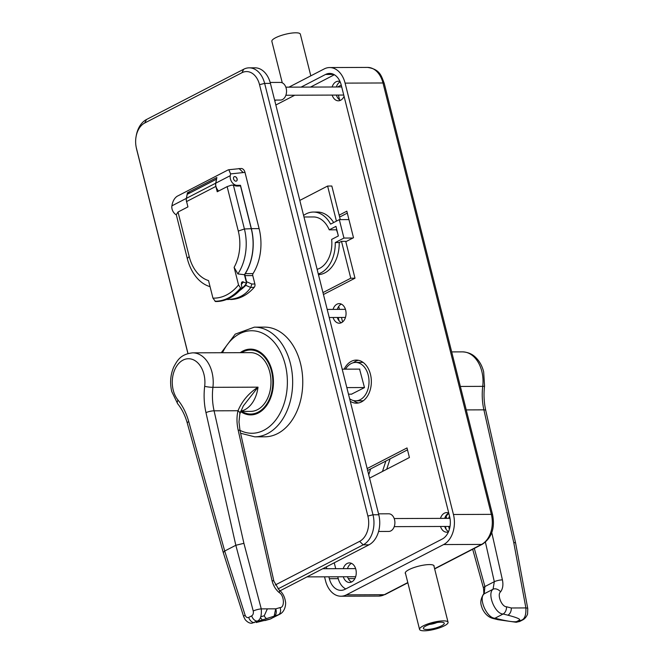 <?xml version="1.0" encoding="UTF-8"?>
<svg xmlns="http://www.w3.org/2000/svg" width="664" height="664" viewBox="0 0 664 664"><rect width="100%" height="100%" fill="white"/><g stroke="black" fill="none" stroke-linecap="round" stroke-linejoin="round"><path stroke-width="1" d="M300.493 363.432A54.846 38.097 -90.2 0 0 264.471 327.12L254.378 327.153A54.846 38.097 89.8 0 1 290.392 363.474A54.846 38.097 89.8 0 1 254.768 436.837L264.87 436.804A54.846 38.097 -90.2 0 0 300.493 363.432M378.538 513.836L388.747 513.795A8.815 6.125 89.8 0 1 394.532 519.638A8.815 6.125 89.8 0 1 388.805 531.424L378.588 531.466M270.165 82.452L280.391 82.419A8.815 6.125 89.8 0 1 286.176 88.254A8.815 6.125 89.8 0 1 280.457 100.048L274.606 100.065M187.929 353.53L136.701 149.566A23.506 16.326 89.8 0 1 136.303 147.79L136.12 146.827A19.779 13.745 -90.2 0 0 136.452 148.321L187.995 353.514M275.261 584.992L359.639 541.351A19.779 13.745 -90.2 0 0 367.881 516.053L259.533 84.668A19.779 13.745 -90.2 0 0 241.928 72.733L144.694 123.023A19.779 13.745 -90.2 0 0 136.087 136.552L136.261 135.581A23.506 16.326 89.8 0 1 146.495 119.503L243.729 69.222A23.506 16.326 89.8 0 1 249.199 67.836A23.506 16.326 89.8 0 1 264.637 83.407L372.994 514.783A23.506 16.326 89.8 0 1 363.2 544.845L278.017 588.902M280.108 590.786L368.976 544.829L363.2 544.845L359.639 541.351M367.881 516.053L372.994 514.783L378.771 514.766L270.414 83.382L264.637 83.407L259.533 84.668M136.087 136.552A19.779 13.745 -90.2 0 0 136.12 146.827M249.199 67.836L254.976 67.819A23.506 16.326 89.8 0 1 270.414 83.382M378.771 514.766A23.506 16.326 89.8 0 1 368.976 544.829M239.837 413.896A5.876 3.229 -166.6 0 0 238.011 410.734C242.028 401.089 248.693 393.237 258.005 387.162L243.323 405.92L239.837 413.896L238.982 421.906L240.019 430.662A5.876 1.286 167.3 0 0 238.177 430.156C236.65 423.142 236.591 416.668 238.011 410.734L214.082 410.817L243.904 543.318L235.828 545.277L205.973 412.634A54.846 38.097 89.8 0 1 204.678 386.323A5.876 0.747 6.9 0 0 212.92 387.328A29.382 20.41 89.8 0 0 212.007 372.296A29.382 20.41 89.8 0 0 192.709 352.841L250.477 352.634A29.382 20.41 89.8 0 1 269.775 372.089A29.382 20.41 89.8 0 1 250.685 411.389L240.584 411.431M235.828 545.277L224.698 551.029L223.253 552.539L243.68 616.649A5.876 1.336 -17.7 0 1 245.124 615.171C245.954 617.229 247.157 617.976 248.726 617.412L251.706 615.868C253.15 614.872 253.656 613.245 253.225 610.988L235.828 545.269M243.904 543.318L261.259 608.88L275.809 608.83L280.083 607.585C284.931 607.635 284.242 595.293 279.253 592.628C275.66 589.599 273.261 585.623 272.057 580.709L238.177 430.156M280.083 607.585A5.876 4.258 -106.2 0 1 278.407 614.798L259.118 620.973L256.138 622.517L270.248 619.014L279.644 614.3L270.248 619.014A5.876 4.308 73.9 0 1 269.675 619.246L264.836 620.574M274.174 616.026L275.684 608.83M240.019 430.662L273.908 581.216A5.876 1.286 167.3 0 0 272.057 580.709M273.908 581.216L279.071 589.864A5.876 2.498 129 0 1 279.253 592.628M274.132 616.043C276.191 614.964 276.755 612.557 275.809 608.83M266.04 620.234L265.459 620.458M262.23 619.778L260.388 617.686M243.68 616.649L245.149 619.595C247.456 622.243 249.73 623.446 251.971 623.214L257.242 621.097C260.437 619.91 261.774 615.835 261.259 608.88A5.876 1.071 165.2 0 0 253.225 610.988M186.874 202.686A6.856 4.648 -117.3 0 1 186.526 201.59A6.856 4.648 -117.3 0 1 186.376 198.362L187.439 192.726L216.871 177.512L215.8 183.148A6.856 4.648 -117.3 0 0 215.949 186.368A6.856 4.648 -117.3 0 0 218.639 191.024M176.317 214.87A6.856 4.648 -117.3 0 1 172.067 209.069A6.856 4.648 -117.3 0 1 171.918 205.84L172.25 204.08C173.163 200.42 174.815 197.806 177.197 196.237L227.868 170.034L228.814 169.727L230.591 173.91L230.259 175.669L215.8 183.148M237.098 178.873A2.449 1.66 -117.3 0 1 236.459 181.056A2.449 1.66 -117.3 0 1 233.579 178.882A2.449 1.66 -117.3 0 1 234.209 176.707A2.449 1.66 -117.3 0 1 237.098 178.873M239.662 290.558A69.031 47.949 -90.2 0 0 245.821 285.337L246.552 281.727L245.016 275.61A1.959 1.361 89.8 0 1 245.282 273.634A44.654 31.025 -90.2 0 0 251.365 228.64L240.484 185.314L236.957 185.331A6.856 4.648 -117.3 0 1 230.408 178.898A6.856 4.648 -117.3 0 1 230.259 175.669M240.484 185.314L239.206 185.978M245.282 273.634L253.034 273.609A44.654 31.025 -90.2 0 0 259.109 228.615L244.991 172.383L230.591 173.91M230.607 299.514A2.938 2.042 89.8 0 1 230.582 299.514L230.607 299.514A55.826 38.778 -90.2 0 0 254.246 287.288L250.685 287.479C245.597 295.131 237.828 299.14 227.395 299.522L226.797 299.472M250.818 287.304L251.822 284.018L254.885 284.001L252.768 275.577L245.016 275.61M228.814 169.727L241.132 168.49A5.876 4.084 89.8 0 1 244.991 172.383M253.034 273.609A1.959 1.361 -90.2 0 0 252.768 275.577M254.885 284.001A2.938 2.042 89.8 0 1 254.246 287.288M226.98 299.348L227.395 299.522M250.685 287.479L245.821 285.337M190.236 192.718L187.439 192.726M239.023 168.498L243.057 172.391M216.564 179.106L187.646 194.062A8.425 5.71 62.7 0 0 187.198 194.336L186.435 198.328A6.856 4.648 62.7 0 0 186.584 201.557L187.929 206.902L178.027 212.023L189.182 256.453A37.591 26.112 -90.2 0 0 208.529 280.573L212.945 298.128A54.39 37.782 89.8 0 0 238.525 284.897L240.6 288.002L241.497 288.292L241.953 287.313L241.306 284.723L241.605 282.275L242.675 281.735L246.601 283.345L244.435 274.713A44.496 30.909 -90.2 0 0 251.258 228.69L240.517 185.928L236.716 186.078L233.396 185.156L244.41 228.98A43.724 30.378 89.8 0 1 237.878 273.925L244.435 274.713M246.601 283.345A52.888 36.736 89.8 0 1 240.592 289.57M238.525 284.897L234.118 267.343A37.591 26.112 -90.2 0 0 238.293 231.055L227.138 186.625L217.228 191.755L215.883 186.401L186.584 201.557M210.056 286.649A43.724 30.378 89.8 0 1 187.281 258.52L176.275 214.696L178.027 212.023M241.04 288.3A57.776 40.139 89.8 0 1 215.601 301.531L216.057 301.531A57.776 40.139 89.8 0 0 241.497 288.292L241.953 287.313M237.878 273.925L234.118 267.343M240.6 288.002A57.486 39.931 89.8 0 1 215.012 301.24L215.601 301.531A57.776 40.139 89.8 0 1 215.451 301.531L212.945 298.128M241.845 288.134C234.392 296.866 225.793 301.332 216.057 301.531A57.776 40.139 89.8 0 1 215.908 301.531L215.75 301.531M227.138 186.625L231.404 185.173L233.396 185.156M216.564 179.139A8.425 5.71 62.7 0 0 216.497 179.18L215.734 183.173A6.856 4.648 62.7 0 0 215.883 186.401M216.497 179.18L187.198 194.336M236.434 181.065A2.449 1.66 62.7 0 0 237.031 178.906A2.449 1.66 62.7 0 0 234.184 176.724M405.579 573.754A14.882 3.594 -14.1 0 1 405.248 573.239A14.882 3.594 -14.1 0 1 408.982 569.646A14.882 3.594 -14.1 0 1 424.487 564.989A14.882 3.594 -14.1 0 1 434.123 565.985A14.882 3.594 -14.1 0 1 434.073 566.591M434.605 568.699L481.549 544.422L443.643 544.555L346.417 594.844L384.315 594.703L407.796 582.56M443.643 544.555A23.506 16.326 -90.2 0 0 453.446 514.492L491.343 514.359L382.987 82.975L345.089 83.116L453.446 514.492M345.089 83.116A23.506 16.326 -90.2 0 0 329.651 67.554A23.506 16.326 -90.2 0 0 324.181 68.931L288.948 87.15M346.417 594.844A23.506 16.326 -90.2 0 1 340.939 596.222A23.506 16.326 -90.2 0 1 325.501 580.66L324.538 576.825M338.233 578.643L329.344 578.676A17.629 12.242 -90.2 0 0 340.922 590.346A17.629 12.242 -90.2 0 0 345.023 589.308L442.257 539.027A17.629 12.242 -90.2 0 0 449.603 516.476L341.246 85.1A17.629 12.242 -90.2 0 0 329.668 73.422A17.629 12.242 -90.2 0 0 325.567 74.459L333.784 74.434M329.344 578.676L328.871 576.808M326.846 568.724L326.373 566.857M274.772 100.729L276.066 100.065M301.116 87.108L325.567 74.459M337.602 86.976L341.246 85.092M474.312 548.406L484.911 586.553L484.222 593.79C478.08 598.189 486.953 618.35 494.979 618.209L499.859 619.387C508.765 621.446 514.368 622.176 516.658 621.579L519.638 620.035C520.385 619.064 516.492 617.445 507.952 615.204C510.218 613.735 511.338 611.328 511.321 607.983L525.88 607.925A5.876 1.494 -10.5 0 1 527.772 608.656L515.588 542.953L513.712 542.347L483.89 409.846L466.252 409.912M500.598 591.831A5.876 4.034 37.9 0 0 493.07 589.217L484.222 593.79A5.876 4.2 -143.1 0 0 483.168 594.678C479.142 602.074 481.251 605.203 482.396 608.855C484.986 614.092 488.546 617.304 493.078 618.491L493.078 618.491A5.876 3.685 103.6 0 0 494.979 618.209L503.129 613.992C495.103 614.134 486.795 593.682 493.07 589.217L494.306 581.689A5.876 1.286 -12.7 0 1 502.416 579.88C503.428 584.793 502.822 588.777 500.598 591.831C496.813 594.529 501.685 606.854 506.499 606.771L511.321 607.983M485.417 542.197L494.306 581.689L484.911 586.553A5.876 1.552 164.5 0 0 483.475 588.105L483.475 588.105C483.973 592.96 483.873 595.143 483.168 594.678L483.168 594.678M499.859 619.387L497.909 619.661M514.293 621.811L516.318 622.259L521.58 620.143C524.759 618.956 526.195 614.881 525.88 607.925L513.712 542.347M349.613 398.699A19.198 13.33 -90.2 0 0 353.348 400.525A19.198 13.33 -90.2 0 0 355.755 400.824L362.801 400.799A19.198 13.33 -90.2 0 0 363.274 400.79M355.755 400.824A19.198 13.33 -90.2 0 0 368.976 383.327A19.198 13.33 -90.2 0 0 358.029 362.743A19.198 13.33 -90.2 0 0 355.622 362.436A19.198 13.33 -90.2 0 0 345.529 369.159M363.142 362.419A19.198 13.33 -90.2 0 0 362.66 362.411L355.622 362.436M351.538 394.159L364.486 387.602L359.564 369.109M390.1 458.857L386.705 469.274M370.637 468.917L368.727 474.777M382.472 471.457L385.867 461.04M282.275 82.834L271.85 41.334A14.691 3.544 -14.1 0 1 275.527 37.798A14.691 3.544 -14.1 0 1 290.832 33.2A14.691 3.544 -14.1 0 1 300.344 34.179L310.81 75.845M339.08 320.845L338.233 317.475M342.599 321.965L341.47 317.458M339.437 309.374L338.698 306.428M339.561 99.791L338.374 95.068M426.064 625.861A10.773 2.598 165.9 0 0 423.532 627.754A10.773 2.598 165.9 0 0 429.127 629.331A10.773 2.598 165.9 0 0 441.56 625.812A10.773 2.598 165.9 0 0 443.776 622.666A10.773 2.598 165.9 0 0 426.064 625.861M429.5 624.417A6.856 1.652 165.9 0 0 436.929 622.55M443.403 620.873A14.691 3.544 165.9 0 0 427.641 624.002A14.691 3.544 165.9 0 0 419.565 629.414A14.691 3.544 165.9 0 0 424.213 630.8A14.691 3.544 165.9 0 0 439.983 627.671A14.691 3.544 165.9 0 0 448.059 622.259A14.691 3.544 165.9 0 0 443.403 620.873M449.37 529.324L448.648 526.444L449.37 529.324M446.623 518.352L446.158 516.517M446.133 529.349L445.411 526.461M445.403 518.36A9.794 6.806 89.8 0 1 448.839 513.438M448.648 518.352A9.794 6.806 89.8 0 1 449.545 516.235M332.149 95.093A9.794 6.806 -90.2 0 0 338.366 100.812A9.794 6.806 -90.2 0 0 344.068 96.313M336.374 95.076A9.794 6.806 -90.2 0 0 340.474 100.322M440.506 526.477A9.794 6.806 -90.2 0 0 446.723 532.196A9.794 6.806 -90.2 0 0 448.449 531.864M444.731 526.461A9.794 6.806 -90.2 0 0 448.574 531.582M343.271 576.759A9.794 6.806 -90.2 0 0 349.488 582.486A9.794 6.806 -90.2 0 0 355.846 569.38A9.794 6.806 -90.2 0 0 349.413 562.898A9.794 6.806 -90.2 0 0 343.238 568.666M347.496 576.742A9.794 6.806 -90.2 0 0 351.596 581.988M350.26 401.263A21.547 14.965 -90.2 0 0 356.468 403.172A21.547 14.965 -90.2 0 0 370.462 374.355A21.547 14.965 -90.2 0 0 356.319 360.087A21.547 14.965 -90.2 0 0 344.159 369.167M353.538 400.566A21.547 14.965 -90.2 0 0 358.585 402.948M333.079 317.492A9.794 6.806 -90.2 0 0 339.296 323.21A9.794 6.806 -90.2 0 0 345.653 310.113A9.794 6.806 -90.2 0 0 339.221 303.631A9.794 6.806 -90.2 0 0 333.054 309.391M337.304 317.475A9.794 6.806 -90.2 0 0 341.404 322.721M334.241 562.79L335.727 568.691M337.76 576.784L338.101 578.145A17.629 12.242 -90.2 0 0 345.786 588.918M334.365 74.75A17.629 12.242 -90.2 0 0 334 74.932L310.52 87.075M294.75 95.226L275.842 105.003M340.159 81.838A9.794 6.806 -90.2 0 0 336.349 86.984M448.756 513.089A9.794 6.806 -90.2 0 0 444.706 518.36M351.53 563.371A9.794 6.806 -90.2 0 0 347.471 568.65M358.427 360.295A21.547 14.965 -90.2 0 0 353.397 362.71M407.497 449.852L367.64 470.469M341.337 304.104A9.794 6.806 -90.2 0 0 337.279 309.382M347.313 213.111L340.715 216.522L339.495 216.522M340.026 81.547A9.794 6.806 -90.2 0 0 338.291 81.232A9.794 6.806 -90.2 0 0 332.116 86.992M448.748 513.081A9.794 6.806 -90.2 0 0 446.648 512.608A9.794 6.806 -90.2 0 0 440.473 518.376M369.566 478.13L409.422 457.521L407.015 447.934L367.159 468.543M345.819 241.704L353.497 237.737L346.832 211.185L339.155 215.161M348.476 394.167L351.812 394.159M346.832 387.602L364.47 387.544M342.201 369.167L359.838 369.109M317.118 269.335A26.444 18.368 -90.2 0 0 331.643 239.422L338.366 235.952L335.959 226.366L329.236 229.835A26.444 18.368 -90.2 0 0 313.4 216.954L303.971 216.987M333.66 222.548A31.341 21.771 -90.2 0 0 317.326 212.04L313.375 212.057A31.341 21.771 89.8 0 1 330.622 224.125L339.321 219.626L343.952 238.061L335.254 242.559A31.341 21.771 89.8 0 1 318.288 273.983M303.589 215.451A31.341 21.771 89.8 0 1 313.375 212.057M299.813 200.42L327.609 186.044L331.834 186.028L340.275 219.618M327.609 186.044L336.424 221.12M318.471 274.688A31.341 21.771 -90.2 0 0 339.196 242.543L341.503 241.356L345.728 241.339L354.991 278.208L350.766 278.224L322.961 292.6M341.503 241.356L350.766 278.224M354.991 278.208L323.451 294.517M339.196 242.543L335.254 242.559M348.94 219.585L339.321 219.626M352.933 238.027L343.952 238.061M336.822 229.81L329.236 229.835M338.3 235.986A26.444 18.368 -90.2 0 0 336.424 229.81M239.945 430.322A51.269 35.615 -90.2 0 0 277.062 418.195A51.269 35.615 -90.2 0 0 285.254 364.685A51.269 35.615 -90.2 0 0 256.346 331.187A51.269 35.615 -90.2 0 0 222.473 352.733M240.243 352.667A32.885 22.842 89.8 0 1 272.091 370.902A32.885 22.842 89.8 0 1 265.866 406.542A32.885 22.842 89.8 0 1 240.559 411.497M241.621 352.667A32.03 22.244 89.8 0 1 271.501 371.193A32.03 22.244 89.8 0 1 265.857 405.355A32.03 22.244 89.8 0 1 241.829 411.423M243.729 69.222L241.928 72.733M144.694 123.023L146.495 119.503M136.452 148.321L136.701 149.566M204.678 386.323A23.506 16.326 -90.2 0 0 203.939 374.297A23.506 16.326 -90.2 0 0 183.032 360.112A23.506 16.326 -90.2 0 0 173.238 390.175A23.506 16.326 -90.2 0 0 178.018 400.11A5.876 3.204 140.8 0 0 177.695 403.803C181.911 408.999 185.115 415.44 187.281 423.109A5.876 1.552 164.5 0 1 188.717 421.557L224.706 551.029M178.018 400.11A54.846 38.097 89.8 0 1 188.717 421.557M205.973 412.634A5.876 1.286 -12.7 0 1 214.082 410.817A48.97 34.013 -90.2 0 1 212.92 387.328L258.005 387.162A29.382 20.41 89.8 0 1 240.675 411.174M267.351 608.863L264.255 615.769L260.794 616.765M224.698 551.029L245.124 615.171M266.272 618.441A5.876 4.308 73.9 0 1 264.255 615.769M257.242 621.097A5.876 3.984 -117.3 0 1 251.706 615.868M254.262 622.641A5.876 3.984 -117.3 0 1 248.726 617.412M236.957 185.331L235.645 186.011M251.365 228.64L259.109 228.615M246.552 281.727L251.822 284.018M186.376 198.362L171.918 205.84M243.439 281.918A51.468 35.748 89.8 0 1 241.264 284.532M189.182 256.453L187.281 258.52M238.293 231.055L244.41 228.98L251.258 228.69M215.734 183.173L186.435 198.328M481.549 544.422A23.506 16.326 -90.2 0 0 491.343 514.359A3.918 0.946 -14.1 0 1 492.58 514.724C495.12 528.021 491.733 537.857 482.421 544.214A3.918 2.656 -117.3 0 1 481.549 544.422M378.845 596.089A23.506 16.326 -90.2 0 0 384.315 594.703A3.918 2.656 -117.3 0 0 385.186 594.496L378.845 596.089L340.939 596.222M492.58 514.724L384.232 83.349A3.918 0.946 -14.1 0 0 382.987 82.975A23.506 16.326 -90.2 0 0 367.549 67.413L329.651 67.554M354.891 578.585L348.276 578.61M462.517 351.87C470.303 352.277 474.129 356.004 475.117 356.9C479.267 360.718 482.122 365.706 483.674 371.873L484.546 386.041A5.876 0.747 -173.1 0 1 482.736 386.357A29.382 20.41 -90.2 0 0 481.815 371.325A29.382 20.41 -90.2 0 0 462.517 351.87L451.686 351.903M460.359 386.44L482.736 386.357A48.97 34.013 89.8 0 0 483.89 409.846A5.876 1.286 167.3 0 1 485.741 410.36C483.973 402.401 483.575 394.291 484.546 386.041M491.783 532.619L502.416 579.88M507.952 615.204L503.129 613.992A5.876 3.743 -75.9 0 0 506.499 606.771M518.592 621.687A5.876 3.984 62.7 0 0 519.904 621.371L516.318 622.259M521.58 620.143A5.876 3.984 62.7 0 0 522.883 619.827L519.904 621.371M254.378 327.153L235.222 334.133L221.245 352.733M240.6 433.243L254.768 436.837M192.709 352.841C180.699 354.161 177.363 360.245 173.719 367.051C170.399 374.853 169.743 383.028 171.768 391.594L177.695 403.803M279.071 589.864C282.59 592.72 284.723 596.695 285.478 601.791C285.918 602.555 285.86 611.27 279.644 614.3L279.644 614.3M269.675 619.246L271.476 618.524M223.253 552.539L187.281 423.109M482.421 544.214L434.654 568.915M407.845 582.776L385.186 594.496M384.232 83.349C381.227 75.679 379.982 69.297 367.549 67.413M472.677 549.252L483.475 588.105M497.959 619.678L493.078 618.491M515.588 542.953L485.741 410.36M522.883 619.827C525.896 618.317 527.839 613.976 527.581 613.685L527.772 608.656M498.232 619.728L516.144 622.259M419.565 629.414L405.297 572.625M448.059 622.259L433.791 565.471M343.753 95.052L285.877 95.259M341.719 86.959L285.844 87.167M450.026 526.444L394.233 526.643M449.993 518.343L394.2 518.543M355.663 576.717L306.976 576.891M355.63 568.616L322.737 568.733M345.471 317.45L329.219 317.508M345.438 309.349L327.186 309.416"/></g></svg>
